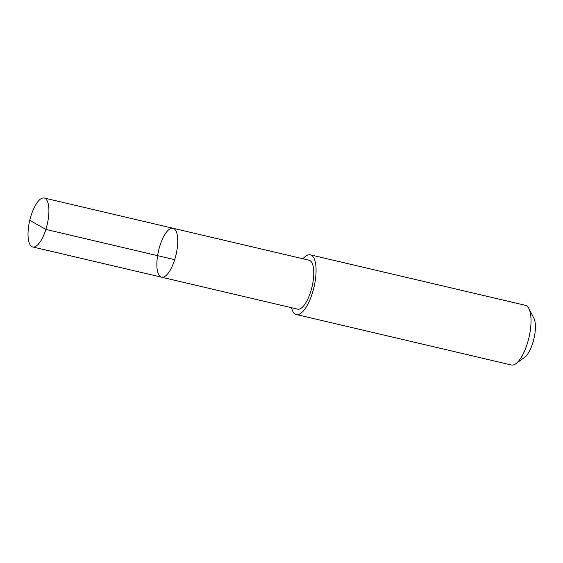 <?xml version="1.0" encoding="UTF-8"?>
<svg xmlns="http://www.w3.org/2000/svg" width="563" height="563" viewBox="0 0 563 563"><rect width="100%" height="100%" fill="white"/><g stroke="black" fill="none" stroke-linecap="round" stroke-linejoin="round"><path stroke-width="0.84" d="M173.045 228.268L309.073 260.205A25.131 8.966 103.2 0 1 313.647 276.496A25.131 8.966 103.2 0 1 306.054 302.422A25.131 8.966 103.2 0 1 297.588 309.136L161.56 277.2A25.131 8.966 -76.8 0 0 176.029 254.786A25.131 8.966 -76.8 0 0 173.045 228.268A25.131 8.966 -76.8 0 0 164.572 234.982A25.131 8.966 -76.8 0 0 156.986 260.908A25.131 8.966 -76.8 0 0 161.56 277.2A25.131 8.966 -76.8 0 0 176.029 254.786A25.131 8.966 -76.8 0 0 173.045 228.268L44.21 198.021A25.131 8.966 103.2 0 1 48.784 214.313A25.131 8.966 103.2 0 1 41.198 240.246A25.131 8.966 103.2 0 1 32.724 246.96A25.131 8.966 103.2 0 1 28.15 230.668A25.131 8.966 103.2 0 1 35.743 204.735A25.131 8.966 103.2 0 1 44.21 198.021M302.985 258.776A30.648 10.936 103.2 0 1 310.347 254.835A30.648 10.936 103.2 0 1 315.92 274.702A30.648 10.936 103.2 0 1 306.666 306.328A30.648 10.936 103.2 0 1 296.335 314.513A30.648 10.936 103.2 0 1 291.5 307.708M310.347 254.835L525.307 305.301A30.648 10.936 103.2 0 1 528.84 308.517A30.648 10.936 103.2 0 1 521.627 356.794A30.648 10.936 103.2 0 1 515.891 363.67A30.648 10.936 103.2 0 1 511.295 364.979L296.335 314.513M528.84 308.517L533.851 318.088A21.802 7.776 103.2 0 1 528.713 352.431A21.802 7.776 103.2 0 1 524.639 357.322L515.891 363.67M174.692 259.663L45.863 229.415L30.149 220.534M161.56 277.2L32.724 246.96"/></g></svg>
